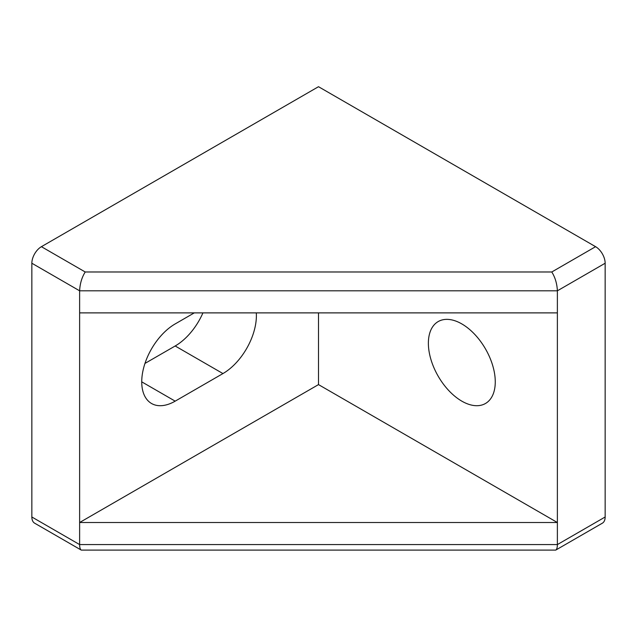 <?xml version="1.0" encoding="UTF-8"?>
<svg xmlns="http://www.w3.org/2000/svg" width="637" height="637" viewBox="0 0 637 637"><rect width="100%" height="100%" fill="white"/><g stroke="black" fill="none" stroke-linecap="round" stroke-linejoin="round"><path stroke-width="0.96" d="M256.305 312.886A47.297 27.303 -60 0 1 222.95 373.569L175.175 401.151A47.297 27.303 -60 0 1 151.526 403.492A47.297 27.303 -60 0 1 144.28 365.598A47.297 27.303 -60 0 1 175.175 323.922L194.285 312.886M144.957 363.432L175.175 345.987A47.297 27.303 120 0 0 202.932 312.886M555.735 550.097L602.355 523.184A13.512 7.803 -120 0 0 605.15 516.997L557.375 544.579C557.351 547.573 556.802 549.413 555.735 550.097L81.265 550.097C80.198 549.413 79.649 547.573 79.625 544.579L79.625 290.814L557.375 290.814L605.15 263.232A13.512 7.803 -120 0 0 595.595 246.686L551.777 271.983C555.169 277.382 557.033 283.656 557.375 290.814L557.375 522.515L79.625 522.515L318.5 384.605L318.5 312.886M318.5 384.605L557.375 522.515L557.375 544.579L79.625 544.579L31.85 516.997L31.85 263.232L79.625 290.814C79.967 283.656 81.831 277.382 85.223 271.983L41.405 246.686A13.512 7.803 120 0 0 31.85 263.232M31.85 516.997A13.512 7.803 120 0 0 34.645 523.184L81.265 550.097M605.15 516.997L605.15 263.232M41.405 246.686L318.5 86.704L595.595 246.686M461.825 323.922A47.297 27.303 60 0 1 492.719 365.598A47.297 27.303 60 0 1 485.474 403.492A47.297 27.303 60 0 1 438.176 376.188A47.297 27.303 60 0 1 438.176 321.574A47.297 27.303 60 0 1 461.825 323.922M79.625 312.886L557.375 312.886M141.733 381.842L175.175 401.151M175.175 345.987L222.95 373.569M551.777 271.983L85.223 271.983"/></g></svg>
